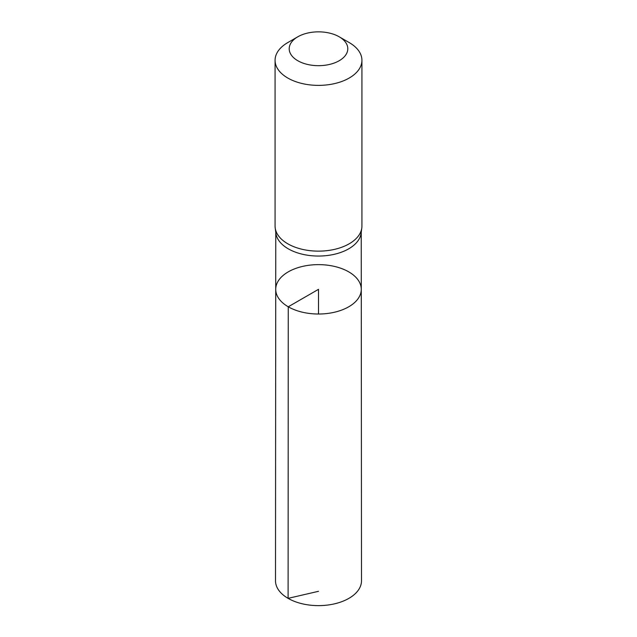 <?xml version="1.0" encoding="UTF-8"?>
<svg xmlns="http://www.w3.org/2000/svg" width="637" height="637" viewBox="0 0 637 637"><rect width="100%" height="100%" fill="white"/><g stroke="black" fill="none" stroke-linecap="round" stroke-linejoin="round"><path stroke-width="0.96" d="M275.2 227.974L275.893 233.261A42.727 24.668 0 0 0 288.29 248.828A42.727 24.668 0 0 0 333.334 254.513A42.727 24.668 0 0 0 361.107 233.261L361.8 227.974A43.427 25.074 180 0 1 333.581 249.577A43.427 25.074 180 0 1 287.789 243.796A43.427 25.074 180 0 1 275.2 227.974A43.427 25.074 180 0 1 275.073 226.063L275.073 60.308A43.427 25.074 180 0 1 287.789 42.575L297.79 36.803A29.294 16.912 180 0 1 339.21 36.803A29.294 16.912 180 0 1 339.21 60.722A29.294 16.912 180 0 1 297.79 60.722A29.294 16.912 180 0 1 297.79 36.803M288.258 306.787A42.775 24.692 180 0 1 275.725 289.309A42.775 24.692 180 0 1 318.5 264.634A42.775 24.692 180 0 1 361.275 289.309A42.775 24.692 180 0 1 334.879 312.138A42.775 24.692 180 0 1 288.258 306.787A42.775 24.692 180 0 1 275.725 289.309L275.502 580.793A42.998 24.819 180 0 0 288.099 598.358A42.998 24.819 180 0 0 334.958 603.733A42.998 24.819 180 0 0 361.498 580.793L361.275 289.309A42.775 24.692 180 0 1 334.879 312.138A42.775 24.692 180 0 1 288.258 306.787M339.21 36.803L349.211 42.575A43.427 25.074 180 0 1 361.927 60.308L361.927 226.063A43.427 25.074 180 0 1 361.8 227.974M361.927 60.308A43.427 25.074 180 0 1 335.118 83.471A43.427 25.074 180 0 1 287.789 78.032A43.427 25.074 180 0 1 275.073 60.308M318.5 314.017L318.5 289.325L288.258 306.787L288.099 598.358L318.5 591.303M275.773 232.314L275.725 289.309M361.227 232.314L361.275 289.309"/></g></svg>
